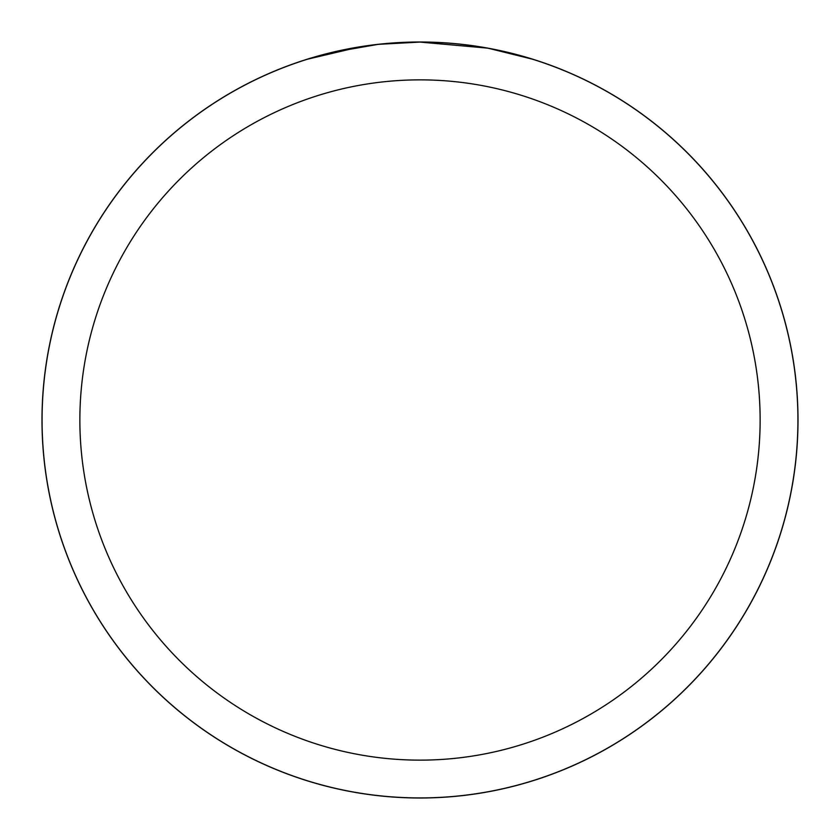 <?xml version="1.0" encoding="UTF-8"?>
<svg xmlns="http://www.w3.org/2000/svg" width="840" height="840" viewBox="0 0 840 840"><rect width="100%" height="100%" fill="white"/><g stroke="black" fill="none" stroke-linecap="round" stroke-linejoin="round"><path stroke-width="1.26" d="M420 42.042A377.958 377.958 0 0 1 797.958 420A377.958 377.958 0 0 1 420 797.958A377.927 377.927 0 0 1 42.074 420A377.927 377.927 0 0 1 420 42.074A377.927 377.927 0 0 1 797.927 420A377.927 377.927 0 0 1 420 797.927A377.958 377.958 0 0 1 42.042 420A377.958 377.958 0 0 1 420 42.042L412.356 42.157M488.922 48.416L532.308 59.147M487.137 48.09L420 42.084L379.155 44.289M420 79.863A340.137 340.137 0 0 1 760.137 420A340.137 340.137 0 0 1 420 760.137A340.137 340.137 0 0 1 79.863 420A340.137 340.137 0 0 1 420 79.863M377.381 44.489L333.07 52.206M392.301 43.092L394.391 42.945M307.713 59.147L359.699 46.914M363.111 46.379L372.771 45.035M383.04 43.89L389.298 43.323M390.705 43.218L393.057 43.04M396.659 42.798L403.011 42.462M42 420A378 378 0 0 1 420 42A378 378 0 0 1 798 420A378 378 0 0 1 420 798A378 378 0 0 1 42 420"/></g></svg>
